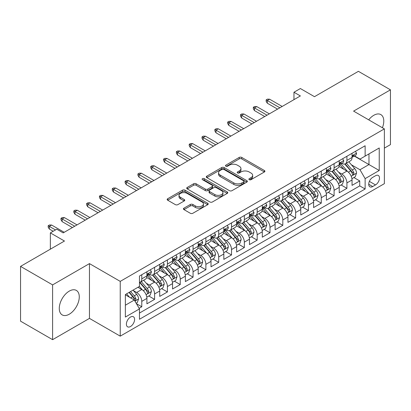 <?xml version="1.0" encoding="UTF-8"?>
<svg xmlns="http://www.w3.org/2000/svg" width="411" height="411" viewBox="0 0 411 411"><rect width="100%" height="100%" fill="white"/><g stroke="black" fill="none" stroke-linecap="round" stroke-linejoin="round"><path stroke-width="0.62" d="M249.256 179.689A1.248 0.719 0 0 0 251.018 179.689L264.391 171.968A1.778 1.028 0 0 0 264.91 171.238A1.778 1.028 0 0 0 264.391 170.514L241.74 157.434A1.778 1.028 0 0 0 239.223 157.434L225.85 165.155A1.248 0.719 0 0 0 225.485 165.664A1.248 0.719 0 0 0 225.85 166.172A1.248 0.719 0 0 0 227.612 166.172L229.343 165.171A5.697 3.288 0 0 1 237.394 165.171L239.284 166.265A5.697 3.288 0 0 1 240.954 168.587A5.697 3.288 0 0 1 239.284 170.914L237.553 171.911A1.248 0.719 0 0 0 237.188 172.42A1.248 0.719 0 0 0 237.553 172.928A1.248 0.719 0 0 0 239.315 172.928L241.046 171.932A5.697 3.288 0 0 1 249.102 171.932L250.987 173.021A5.697 3.288 0 0 1 252.657 175.343A5.697 3.288 0 0 1 250.987 177.67L249.256 178.672A1.248 0.719 0 0 0 248.891 179.181A1.248 0.719 0 0 0 249.256 179.689L249.256 178.672M69.274 314.204A14.144 8.163 120 0 0 78.511 301.741A14.144 8.163 120 0 0 76.343 290.407A14.144 8.163 120 0 0 69.274 291.111A14.144 8.163 120 0 0 60.032 303.57A14.144 8.163 120 0 0 62.2 314.903A14.144 8.163 120 0 0 69.274 314.204M382.394 127.749A14.144 8.163 120 0 0 380.853 114.602A14.144 8.163 120 0 0 373.784 115.301A14.144 8.163 120 0 0 368.698 119.842M130.493 326.529A5.8 3.35 120 0 0 134.284 321.417A5.8 3.35 120 0 0 133.395 316.768A5.8 3.35 120 0 0 130.493 317.056A5.8 3.35 120 0 0 126.706 322.167A5.8 3.35 120 0 0 127.595 326.817A5.8 3.35 120 0 0 130.493 326.529M183.974 208.151A1.778 1.028 0 0 0 183.45 208.875A1.778 1.028 0 0 0 183.974 209.605L190.329 213.273A1.778 1.028 0 0 0 192.846 213.273L207.694 204.699A1.778 1.028 0 0 0 208.218 203.974A1.778 1.028 0 0 0 207.694 203.245L185.042 190.17A1.778 1.028 0 0 0 182.525 190.17L167.673 198.744A1.778 1.028 0 0 0 167.154 199.469A1.778 1.028 0 0 0 167.673 200.193L175.353 204.627A1.778 1.028 0 0 0 177.871 204.627L184.226 200.958A1.778 1.028 0 0 0 184.745 200.229A1.778 1.028 0 0 0 184.226 199.505L180.419 197.306A4.762 2.749 0 0 1 179.021 195.364A4.762 2.749 0 0 1 181.96 192.826A4.762 2.749 0 0 1 187.149 193.422L202.063 202.027A4.762 2.749 0 0 1 203.455 203.974A4.762 2.749 0 0 1 200.517 206.512A4.762 2.749 0 0 1 195.328 205.916L192.846 204.483A1.778 1.028 0 0 0 190.329 204.483L183.974 208.151L183.974 209.605M384.362 148.13L390.45 144.615L390.45 89.834L358.397 71.329L314.482 96.683L300.379 88.54L293.968 92.244L300.379 95.943L63.181 232.888L56.769 229.189L50.358 232.888L50.358 249.174M52.603 284.89L52.603 339.671L89.464 318.386L89.464 263.61L52.603 284.89L20.55 266.385L64.465 241.031L50.358 232.888M89.464 263.61L120.238 281.376L384.362 128.884L384.362 183.666L120.238 336.152L120.238 281.376M390.45 89.834L353.588 111.119L384.362 128.884M229.466 190.678A1.778 1.028 0 0 0 231.984 190.678L246.836 182.104A1.778 1.028 0 0 0 247.355 181.374A1.778 1.028 0 0 0 246.836 180.65L224.18 167.57A1.778 1.028 0 0 0 221.663 167.57L206.815 176.144A1.778 1.028 0 0 0 206.291 176.869A1.778 1.028 0 0 0 206.815 177.598L229.466 190.678M202.972 179.956A1.248 0.719 0 0 1 204.236 180.131L204.236 178.651L227.262 191.947A1.778 1.028 0 0 1 227.786 192.677A1.778 1.028 0 0 1 227.262 193.401L212.415 201.976A1.778 1.028 0 0 1 209.898 201.976L187.246 188.896L187.246 187.442A1.778 1.028 0 0 0 186.722 188.171A1.778 1.028 0 0 0 187.246 188.896M187.246 187.442L193.602 183.774A1.778 1.028 0 0 1 196.119 183.774L205.305 189.075A1.778 1.028 0 0 0 207.822 189.075L212.035 186.645A1.778 1.028 0 0 0 212.559 185.916A1.778 1.028 0 0 0 212.035 185.191L202.474 179.669A1.248 0.719 0 0 1 202.109 179.16A1.248 0.719 0 0 1 202.875 178.497A1.248 0.719 0 0 1 204.236 178.651M52.603 339.671L20.55 321.166L20.55 266.385M139.118 308.301L141.78 306.765L136.457 303.693M133.431 290.618L136.647 292.478A7.254 4.187 60 0 1 141.78 301.361L146.907 298.401L146.907 303.806L154.598 299.362L148.767 295.997M146.249 283.215L149.47 285.075A7.254 4.187 60 0 1 154.598 293.957L159.725 290.998L159.725 296.403L167.421 291.959L161.585 288.594M159.072 275.817L162.294 277.672A7.254 4.187 60 0 1 167.421 286.554L172.548 283.595L172.548 289L180.244 284.556L174.408 281.191M171.896 268.414L175.112 270.274A7.254 4.187 60 0 1 180.244 279.156L185.371 276.192L185.371 281.597L193.062 277.158L187.231 273.788M184.714 261.011L187.935 262.87A7.254 4.187 60 0 1 193.062 271.753L198.189 268.789L198.189 274.194L205.885 269.755L200.049 266.385M197.537 253.608L200.758 255.467A7.254 4.187 60 0 1 205.885 264.35L211.013 261.391L211.013 266.79L218.709 262.352L212.872 258.981M210.36 246.204L213.576 248.064A7.254 4.187 60 0 1 218.709 256.947L223.836 253.988L223.836 259.392L231.527 254.948L225.696 251.578M223.178 238.801L226.399 240.661A7.254 4.187 60 0 1 231.527 249.544L236.654 246.585L236.654 251.989L244.35 247.545L238.514 244.18M236.001 231.398L239.223 233.258A7.254 4.187 60 0 1 244.35 242.141L249.477 239.181L249.477 244.586L257.173 240.142L251.337 236.777M248.825 224L252.041 225.855A7.254 4.187 60 0 1 257.173 234.738L262.3 231.778L262.3 237.183L269.991 232.739L264.16 229.374M261.643 216.597L264.864 218.457A7.254 4.187 60 0 1 269.991 227.34L275.118 224.375L275.118 229.78L282.814 225.341L276.978 221.971M274.466 209.194L277.687 211.054A7.254 4.187 60 0 1 282.814 219.936L287.941 216.972L287.941 222.377L295.637 217.938L289.801 214.568M287.289 201.791L290.505 203.65A7.254 4.187 60 0 1 295.637 212.533L300.765 209.574L300.765 214.974L308.456 210.535L302.624 207.165M300.107 194.388L303.328 196.247A7.254 4.187 60 0 1 308.456 205.13L313.583 202.171L313.583 207.57L321.279 203.132L315.443 199.761M312.93 186.984L316.151 188.844A7.254 4.187 60 0 1 321.279 197.727L326.406 194.768L326.406 200.172L334.102 195.728L328.266 192.363M325.753 179.581L328.97 181.441A7.254 4.187 60 0 1 334.102 190.324L339.229 187.365L339.229 192.769L346.92 188.325L346.92 182.921A7.254 4.187 -120 0 0 341.793 174.038L338.572 172.183M341.089 184.96L346.92 188.325M146.907 298.401A7.254 4.187 -120 0 0 141.78 289.519L137.932 287.294M159.725 290.998A7.254 4.187 -120 0 0 154.598 282.116L146.67 277.538M172.548 283.595A7.254 4.187 -120 0 0 167.421 274.712L159.489 270.135M185.371 276.192A7.254 4.187 -120 0 0 180.244 267.309L172.312 262.732M198.189 268.789A7.254 4.187 -120 0 0 193.062 259.906L185.135 255.329M211.013 261.391A7.254 4.187 -120 0 0 205.885 252.503L197.953 247.925M223.836 253.988A7.254 4.187 -120 0 0 218.709 245.105L210.776 240.527M236.654 246.585A7.254 4.187 -120 0 0 231.527 237.702L223.599 233.124M249.477 239.181A7.254 4.187 -120 0 0 244.35 230.299L236.417 225.721M262.3 231.778A7.254 4.187 -120 0 0 257.173 222.896L249.241 218.318M275.118 224.375A7.254 4.187 -120 0 0 269.991 215.492L262.064 210.915M287.941 216.972A7.254 4.187 -120 0 0 282.814 208.089L274.882 203.512M300.765 209.574A7.254 4.187 -120 0 0 295.637 200.686L287.705 196.109M313.583 202.171A7.254 4.187 -120 0 0 308.456 193.288L300.528 188.711M326.406 194.768A7.254 4.187 -120 0 0 321.279 185.885L313.346 181.308M339.229 187.365A7.254 4.187 -120 0 0 334.102 178.482L326.17 173.904M375.515 175.744L372.695 177.372A5.62 3.247 120 0 0 369.021 182.325A5.62 3.247 120 0 0 369.879 186.83A5.62 3.247 120 0 0 372.695 186.548L375.515 184.919A5.62 3.247 120 0 0 379.183 179.967A5.62 3.247 120 0 0 378.326 175.466A5.62 3.247 120 0 0 375.515 175.744M125.365 305.209L134.34 300.03L139.468 308.913L139.468 319.275L365.127 188.993L365.127 178.631L360 169.748L351.395 164.78M139.468 308.913L125.365 317.056L125.365 294.553L139.468 286.41L139.468 276.043L365.127 145.761L365.127 156.123L379.23 147.981L379.23 170.488L365.127 178.631M149.404 274.378L149.47 274.414A7.254 4.187 60 0 0 153.098 274.774L158.225 271.815A7.254 4.187 -120 0 0 159.725 268.496L159.725 264.35M162.227 266.975L162.294 267.016A7.254 4.187 60 0 0 165.916 267.371L171.048 264.412A7.254 4.187 -120 0 0 172.548 261.093L172.548 256.947M175.045 259.572L175.112 259.613A7.254 4.187 60 0 0 178.739 259.973L183.866 257.009A7.254 4.187 -120 0 0 185.371 253.69L185.371 249.544M187.868 252.169L187.935 252.21A7.254 4.187 60 0 0 191.562 252.57L196.689 249.605A7.254 4.187 -120 0 0 198.189 246.287L198.189 242.141M200.691 244.766L200.758 244.807A7.254 4.187 60 0 0 204.38 245.167L209.512 242.207A7.254 4.187 -120 0 0 211.013 238.883L211.013 234.738M213.509 237.368L213.576 237.404A7.254 4.187 60 0 0 217.203 237.764L222.33 234.804A7.254 4.187 -120 0 0 223.836 231.48L223.836 227.334M226.333 229.965L226.399 230.001A7.254 4.187 60 0 0 230.026 230.36L235.154 227.401A7.254 4.187 -120 0 0 236.654 224.082L236.654 219.936M239.156 222.562L239.223 222.598A7.254 4.187 60 0 0 242.844 222.957L247.977 219.998A7.254 4.187 -120 0 0 249.477 216.679L249.477 212.533M251.974 215.159L252.041 215.2A7.254 4.187 60 0 0 255.668 215.554L260.795 212.595A7.254 4.187 -120 0 0 262.3 209.276L262.3 205.13M264.797 207.755L264.864 207.796A7.254 4.187 60 0 0 268.491 208.156L273.618 205.192A7.254 4.187 -120 0 0 275.118 201.873L275.118 197.727M277.62 200.352L277.687 200.393A7.254 4.187 60 0 0 281.309 200.753L286.441 197.789A7.254 4.187 -120 0 0 287.941 194.47L287.941 190.324M290.438 192.949L290.505 192.99A7.254 4.187 60 0 0 294.132 193.35L299.259 190.391A7.254 4.187 -120 0 0 300.765 187.067L300.765 182.921M303.261 185.551L303.328 185.587A7.254 4.187 60 0 0 306.955 185.947L312.083 182.987A7.254 4.187 -120 0 0 313.583 179.664L313.583 175.518M316.085 178.148L316.151 178.184A7.254 4.187 60 0 0 319.773 178.544L324.906 175.584A7.254 4.187 -120 0 0 326.406 172.266L326.406 168.12M328.903 170.745L328.97 170.781A7.254 4.187 60 0 0 332.597 171.14L337.724 168.181A7.254 4.187 -120 0 0 339.229 164.862L339.229 160.716M139.468 313.059L359.743 185.885L359.743 180.922L352.047 185.366L352.047 179.961A7.254 4.187 -120 0 0 346.92 171.079L338.993 166.501M341.726 163.342L341.793 163.378A7.254 4.187 -120 0 0 345.42 163.737A7.254 4.187 -120 0 0 346.92 160.418L346.92 156.272M345.42 163.737L350.547 160.778A7.254 4.187 -120 0 0 352.047 157.459L352.047 153.313M141.78 274.712L141.78 278.858A7.254 4.187 60 0 1 140.274 282.177A7.254 4.187 60 0 1 139.468 282.47M140.274 282.177L145.402 279.218A7.254 4.187 -120 0 0 146.907 275.899L146.907 271.753M154.598 267.309L154.598 271.455A7.254 4.187 60 0 1 153.098 274.774M167.421 259.906L167.421 264.052A7.254 4.187 60 0 1 165.916 267.371M180.244 252.503L180.244 256.649A7.254 4.187 60 0 1 178.739 259.973M193.062 245.105L193.062 249.246A7.254 4.187 60 0 1 191.562 252.57M205.885 237.702L205.885 241.848A7.254 4.187 60 0 1 204.38 245.167M218.709 230.299L218.709 234.445A7.254 4.187 60 0 1 217.203 237.764M231.527 222.896L231.527 227.042A7.254 4.187 60 0 1 230.026 230.36M244.35 215.492L244.35 219.638A7.254 4.187 60 0 1 242.844 222.957M257.173 208.089L257.173 212.235A7.254 4.187 60 0 1 255.668 215.554M269.991 200.686L269.991 204.832A7.254 4.187 60 0 1 268.491 208.156M282.814 193.288L282.814 197.429A7.254 4.187 60 0 1 281.309 200.753M295.637 185.885L295.637 190.031A7.254 4.187 60 0 1 294.132 193.35M308.456 178.482L308.456 182.628A7.254 4.187 60 0 1 306.955 185.947M321.279 171.079L321.279 175.225A7.254 4.187 60 0 1 319.773 178.544M334.102 163.676L334.102 167.822A7.254 4.187 60 0 1 332.597 171.14M334.102 190.324L334.102 195.728M321.279 197.727L321.279 203.132M308.456 205.13L308.456 210.535M295.637 212.533L295.637 217.938M282.814 219.936L282.814 225.341M269.991 227.34L269.991 232.739M257.173 234.738L257.173 240.142M244.35 242.141L244.35 247.545M231.527 249.544L231.527 254.948M218.709 256.947L218.709 262.352M205.885 264.35L205.885 269.755M193.062 271.753L193.062 277.158M180.244 279.156L180.244 284.556M167.421 286.554L167.421 291.959M154.598 293.957L154.598 299.362M141.78 301.361L141.78 306.765M134.34 300.03L125.365 294.846M360 169.748L368.975 164.564L368.975 153.904L379.23 147.981M354.292 156.088L379.23 170.488M354.549 155.939L360 159.088L365.127 156.123M89.464 318.386L120.238 336.152M293.968 92.244L293.968 99.647M353.907 177.557L359.743 180.922M359.743 185.885L365.127 188.993M249.754 179.864L250.987 179.15A5.697 3.288 0 0 0 252.657 176.828L252.657 175.343M240.954 168.587L240.954 170.067A5.697 3.288 0 0 1 239.284 172.394L238.051 173.103M264.365 171.978L241.74 158.913A1.778 1.028 0 0 0 239.223 158.913L226.348 166.347M246.811 182.114L224.18 169.049A1.778 1.028 0 0 0 221.663 169.049L206.836 177.614M243.687 181.883A1.248 0.719 0 0 0 244.052 181.374A1.248 0.719 0 0 0 243.687 180.866L223.805 169.389A1.248 0.719 0 0 0 222.043 169.389L220.219 170.442A5.697 3.288 0 0 0 218.549 172.764A5.697 3.288 0 0 0 220.219 175.091L233.808 182.936A5.697 3.288 0 0 0 241.863 182.936L243.687 181.883L243.687 183.368A1.248 0.719 0 0 0 244.052 182.859L244.052 181.374M218.549 172.764L218.549 174.249A5.697 3.288 0 0 0 220.219 176.571L220.219 175.091M243.687 183.368L241.863 184.421A5.697 3.288 0 0 1 233.808 184.421L220.219 176.571M187.267 188.911L193.602 185.253L193.602 183.774M212.559 185.916L212.559 187.395A1.778 1.028 0 0 1 212.035 188.125L207.822 190.56A1.778 1.028 0 0 1 205.305 190.56L196.119 185.253A1.778 1.028 0 0 0 193.602 185.253M204.236 180.131L227.242 193.417M214.835 194.583A4.762 2.749 0 0 0 220.024 195.179A4.762 2.749 0 0 0 222.962 192.636A4.762 2.749 0 0 0 221.57 190.694L216.314 187.663A1.778 1.028 0 0 0 213.797 187.663L209.584 190.093A1.778 1.028 0 0 0 209.06 190.822A1.778 1.028 0 0 0 209.584 191.547L214.835 194.583L214.835 196.062A4.762 2.749 0 0 0 220.024 196.658A4.762 2.749 0 0 0 222.962 194.12L222.962 192.636M209.06 190.822L209.06 192.302A1.778 1.028 0 0 0 209.584 193.031L209.584 191.547M214.835 196.062L209.584 193.031M203.455 203.974L203.455 205.454A4.762 2.749 0 0 1 200.517 207.992A4.762 2.749 0 0 1 195.328 207.396L192.846 205.962A1.778 1.028 0 0 0 190.329 205.962L183.994 209.62M179.021 195.364L179.021 196.843A4.762 2.749 0 0 0 180.419 198.785L180.419 197.306M184.2 200.974L180.419 198.785M207.694 203.245L207.694 204.699L185.042 191.649A1.778 1.028 0 0 0 182.525 191.649L167.698 200.208M351.939 178.693L355.253 176.776L356.537 173.077A4.804 2.774 -120 0 0 354.667 168.567L348.805 161.785M347.634 171.546L340.94 163.794M343.822 169.291L339.938 164.79A11.513 6.648 -120 0 0 339.578 164.39M344.767 163.999L350.691 170.858A4.804 2.774 60 0 1 352.402 174.172L352.751 174.742L353.403 174.649L353.943 173.283A4.804 2.774 -120 0 0 352.227 169.974L346.37 163.188M345.112 163.886L351.482 171.259A2.445 1.413 60 0 1 352.099 172.219L353.943 173.283M355.448 151.351L356.537 153.236A4.804 2.774 60 0 1 355.541 155.363L353.106 156.771A4.804 2.774 -120 0 0 353.943 155.666L353.84 155.24M352.212 156.997L352.227 156.997A4.804 2.774 -120 0 0 353.106 156.771M353.321 155.307L353.943 155.666C353.64 154.942 353.126 155.235 352.402 156.55A4.804 2.774 60 0 1 352.047 157.238M279.865 107.79L267.299 100.536L267.299 103.197L266.148 101.347L266.148 99.868L267.299 100.536L269.606 99.2L282.172 106.454M267.299 103.197L277.559 109.121M266.148 99.868L267.427 99.128L269.606 99.2M339.121 186.096L342.435 184.179L343.714 180.48A4.804 2.774 -120 0 0 341.844 175.97L335.987 169.183M334.811 178.949L328.117 171.197M331.004 176.694L327.115 172.194A11.513 6.648 -120 0 0 326.76 171.793M331.944 171.402L337.868 178.261A4.804 2.774 60 0 1 339.584 181.575L339.933 182.145L340.58 182.052L341.12 180.686A4.804 2.774 -120 0 0 339.409 177.372L333.552 170.591M332.293 171.289L338.659 178.662A2.445 1.413 60 0 1 339.275 179.617L341.12 180.686M326.298 193.499L329.612 191.583L330.896 187.884A4.804 2.774 -120 0 0 329.021 183.373L323.164 176.586M321.993 186.353L315.294 178.6M318.181 184.097L314.297 179.597A11.513 6.648 -120 0 0 313.937 179.196M319.121 178.806L325.05 185.664A4.804 2.774 60 0 1 326.76 188.978L327.11 189.543L327.762 189.456L328.302 188.089A4.804 2.774 -120 0 0 326.586 184.775L320.729 177.994M319.47 178.693L325.836 186.065A2.445 1.413 60 0 1 326.452 187.02L328.302 188.089M313.475 200.897L316.789 198.986L318.073 195.287A4.804 2.774 -120 0 0 316.203 190.771L310.341 183.989M309.17 193.756L302.475 186.003M305.358 191.495L301.474 187A11.513 6.648 -120 0 0 301.114 186.599M306.303 186.209L312.226 193.067A4.804 2.774 60 0 1 313.937 196.376L314.287 196.946L314.939 196.854L315.478 195.487A4.804 2.774 -120 0 0 313.763 192.178L307.906 185.397M306.647 186.096L313.018 193.468A2.445 1.413 60 0 1 313.634 194.424L315.478 195.487M300.657 208.3L303.97 206.389L305.25 202.685A4.804 2.774 -120 0 0 303.38 198.174L297.523 191.392M296.346 201.159L289.652 193.406M292.54 198.898L288.65 194.403A11.513 6.648 -120 0 0 288.296 194.002M293.48 193.612L299.403 200.47A4.804 2.774 60 0 1 301.119 203.779L301.469 204.349L302.116 204.257L302.655 202.89A4.804 2.774 -120 0 0 300.944 199.582L295.088 192.8M293.829 193.499L300.194 200.871A2.445 1.413 60 0 1 300.811 201.827L302.655 202.89M342.625 158.754L343.714 160.639A4.804 2.774 60 0 1 342.723 162.766L340.282 164.174A4.804 2.774 -120 0 0 341.12 163.064L341.022 162.638M339.388 164.4L339.409 164.4A4.804 2.774 -120 0 0 340.282 164.174M340.503 162.71L341.12 163.064C340.817 162.345 340.308 162.638 339.584 163.953A4.804 2.774 60 0 1 339.229 164.636M267.042 115.188L254.476 107.934L254.476 110.6L253.325 108.751L253.325 107.271L254.476 107.934L256.788 106.603L269.349 113.857M254.476 110.6L264.735 116.524M253.325 107.271L254.604 106.531L256.788 106.603M329.802 166.157L330.896 168.042A4.804 2.774 60 0 1 329.899 170.169L327.464 171.577A4.804 2.774 -120 0 0 328.302 170.467L328.199 170.041M326.565 171.803L326.586 171.803A4.804 2.774 -120 0 0 327.464 171.577M327.68 170.113L328.302 170.467C327.999 169.743 327.485 170.041 326.76 171.356A4.804 2.774 60 0 1 326.406 172.039M254.224 122.591L241.658 115.337L241.658 118.003L240.502 116.154L240.502 114.674L241.658 115.337L243.964 114.006L256.531 121.26M241.658 118.003L251.912 123.927M240.502 114.674L241.786 113.934L243.964 114.006M316.984 173.56L318.073 175.446A4.804 2.774 60 0 1 317.076 177.573L314.641 178.98A4.804 2.774 -120 0 0 315.478 177.871L315.376 177.444M313.747 179.201L313.763 179.201A4.804 2.774 -120 0 0 314.641 178.98M314.857 177.511L315.478 177.871C315.175 177.146 314.662 177.444 313.937 178.759A4.804 2.774 60 0 1 313.583 179.443M241.401 129.994L228.835 122.74L228.835 125.406L227.684 123.557L227.684 122.072L228.835 122.74L231.141 121.409L243.708 128.664M228.835 125.406L239.094 131.33M227.684 122.072L228.963 121.332L231.141 121.409M304.161 180.958L305.25 182.849A4.804 2.774 60 0 1 304.258 184.976L301.818 186.378A4.804 2.774 -120 0 0 302.655 185.274L302.558 184.847M300.924 186.604L300.944 186.604A4.804 2.774 -120 0 0 301.818 186.378M302.034 184.914L302.655 185.274C302.352 184.549 301.844 184.847 301.119 186.162A4.804 2.774 60 0 1 300.765 186.846M228.578 137.397L216.011 130.143L216.011 132.81L214.861 130.955L214.861 129.475L216.011 130.143L218.323 128.813L230.884 136.067M216.011 132.81L226.271 138.728M214.861 129.475L216.14 128.735L218.323 128.813M287.834 215.703L291.147 213.792L292.432 210.088A4.804 2.774 -120 0 0 290.556 205.577L284.7 198.796M283.528 208.562L276.829 200.809M279.716 206.301L275.832 201.801A11.513 6.648 -120 0 0 275.473 201.4M280.656 201.01L286.585 207.874A4.804 2.774 60 0 1 288.296 211.182L288.645 211.752L289.298 211.66L289.837 210.293A4.804 2.774 -120 0 0 288.121 206.985L282.265 200.203M281.006 200.902L287.371 208.269A2.445 1.413 60 0 1 287.988 209.23L289.837 210.293M291.337 188.361L292.432 190.252A4.804 2.774 60 0 1 291.435 192.379L289 193.781A4.804 2.774 -120 0 0 289.837 192.677L289.734 192.25M288.101 194.007L288.121 194.007A4.804 2.774 -120 0 0 289 193.781M289.216 192.317L289.837 192.677C289.534 191.952 289.02 192.25 288.296 193.566A4.804 2.774 60 0 1 287.941 194.249M215.76 144.8L203.193 137.546L203.193 140.213L202.037 138.358L202.037 136.878L203.193 137.546L205.5 136.216L218.066 143.47M203.193 140.213L213.448 146.131M202.037 136.878L203.322 136.139L205.5 136.216M275.01 223.106L278.324 221.195L279.608 217.491A4.804 2.774 -120 0 0 277.738 212.98L271.877 206.199M270.705 215.96L264.011 208.213M266.893 213.705L263.009 209.204A11.513 6.648 -120 0 0 262.65 208.803M267.838 208.413L273.762 215.277A4.804 2.774 60 0 1 275.473 218.585L275.822 219.155L276.475 219.063L277.014 217.696A4.804 2.774 -120 0 0 275.298 214.388L269.441 207.606M268.183 208.305L274.553 215.672A2.445 1.413 60 0 1 275.17 216.633L277.014 217.696M262.192 230.509L265.506 228.598L266.785 224.894A4.804 2.774 -120 0 0 264.915 220.383L259.058 213.602M257.882 223.363L251.188 215.611M254.075 221.108L250.186 216.607A11.513 6.648 -120 0 0 249.831 216.207M255.015 215.816L260.939 222.68A4.804 2.774 60 0 1 262.655 225.988L263.004 226.559L263.651 226.466L264.191 225.1A4.804 2.774 -120 0 0 262.48 221.791L256.623 215.004M255.365 215.703L261.73 223.075A2.445 1.413 60 0 1 262.346 224.036L264.191 225.1M249.369 237.912L252.683 235.996L253.967 232.297A4.804 2.774 -120 0 0 252.092 227.786L246.235 221.005M245.064 230.766L238.365 223.014M241.252 228.511L237.368 224.01A11.513 6.648 -120 0 0 237.008 223.61M242.192 223.219L248.121 230.078A4.804 2.774 60 0 1 249.831 233.391L250.181 233.962L250.833 233.869L251.373 232.503A4.804 2.774 -120 0 0 249.657 229.189L243.8 222.408M242.541 223.106L248.907 230.479A2.445 1.413 60 0 1 249.523 231.434L251.373 232.503M236.546 245.316L239.86 243.399L241.144 239.7A4.804 2.774 -120 0 0 239.274 235.19L233.412 228.403M232.241 238.169L225.547 230.417M228.429 235.914L224.545 231.414A11.513 6.648 -120 0 0 224.185 231.013M229.374 230.622L235.298 237.481A4.804 2.774 60 0 1 237.008 240.795L237.358 241.36L238.01 241.272L238.55 239.906A4.804 2.774 -120 0 0 236.834 236.592L230.977 229.811M229.718 230.509L236.089 237.882A2.445 1.413 60 0 1 236.705 238.837L238.55 239.906M223.728 252.714L227.042 250.802L228.321 247.103A4.804 2.774 -120 0 0 226.451 242.588L220.594 235.806M219.417 245.573L212.723 237.82M215.611 243.317L211.722 238.817A11.513 6.648 -120 0 0 211.367 238.416M216.551 238.026L222.474 244.884A4.804 2.774 60 0 1 224.19 248.193L224.54 248.763L225.187 248.67L225.726 247.304A4.804 2.774 -120 0 0 224.016 243.995L218.159 237.214M216.9 237.912L223.265 245.285A2.445 1.413 60 0 1 223.882 246.24L225.726 247.304M278.519 195.764L279.608 197.655A4.804 2.774 60 0 1 278.612 199.777L276.177 201.185A4.804 2.774 -120 0 0 277.014 200.08L276.911 199.654M275.283 201.411L275.298 201.411A4.804 2.774 -120 0 0 276.177 201.185M276.392 199.72L277.014 200.08C276.711 199.356 276.197 199.648 275.473 200.969A4.804 2.774 60 0 1 275.118 201.652M202.936 152.204L190.37 144.949L190.37 147.611L189.219 145.761L189.219 144.282L190.37 144.949L192.677 143.614L205.243 150.868M190.37 147.611L200.63 153.534M189.219 144.282L190.499 143.542L192.677 143.614M265.696 203.168L266.785 205.053A4.804 2.774 60 0 1 265.794 207.18L263.353 208.588A4.804 2.774 -120 0 0 264.191 207.483L264.093 207.057M262.459 208.814L262.48 208.814A4.804 2.774 -120 0 0 263.353 208.588M263.569 207.123L264.191 207.483C263.888 206.759 263.379 207.052 262.655 208.372A4.804 2.774 60 0 1 262.3 209.055M190.113 159.607L177.547 152.353L177.547 155.014L176.396 153.164L176.396 151.685L177.547 152.353L179.859 151.017L192.42 158.271M177.547 155.014L187.806 160.937M176.396 151.685L177.675 150.945L179.859 151.017M252.873 210.571L253.967 212.456A4.804 2.774 60 0 1 252.971 214.583L250.535 215.991A4.804 2.774 -120 0 0 251.373 214.881L251.27 214.455M249.636 216.217L249.657 216.217A4.804 2.774 -120 0 0 250.535 215.991M250.751 214.527L251.373 214.881C251.07 214.162 250.556 214.455 249.831 215.77A4.804 2.774 60 0 1 249.477 216.453M177.295 167.005L164.729 159.751L164.729 162.417L163.573 160.567L163.573 159.088L164.729 159.751L167.036 158.42L179.602 165.674M164.729 162.417L174.983 168.34M163.573 159.088L164.857 158.348L167.036 158.42M240.055 217.974L241.144 219.859A4.804 2.774 60 0 1 240.147 221.986L237.712 223.394A4.804 2.774 -120 0 0 238.55 222.284L238.447 221.858M236.818 223.62L236.834 223.62A4.804 2.774 -120 0 0 237.712 223.394M237.928 221.93L238.55 222.284C238.246 221.56 237.733 221.858 237.008 223.173A4.804 2.774 60 0 1 236.654 223.856M164.472 174.408L151.906 167.154L151.906 169.82L150.755 167.971L150.755 166.491L151.906 167.154L154.212 165.823L166.779 173.077M151.906 169.82L162.165 175.744M150.755 166.491L152.034 165.751L154.212 165.823M227.232 225.377L228.321 227.262A4.804 2.774 60 0 1 227.329 229.389L224.889 230.797A4.804 2.774 -120 0 0 225.726 229.687L225.629 229.261M223.995 231.018L224.016 231.018A4.804 2.774 -120 0 0 224.889 230.797M225.105 229.328L225.726 229.687C225.423 228.963 224.915 229.261 224.19 230.576A4.804 2.774 60 0 1 223.836 231.259M151.649 181.811L139.082 174.557L139.082 177.223L137.932 175.374L137.932 173.889L139.082 174.557L141.394 173.226L153.955 180.48M139.082 177.223L149.342 183.147M137.932 173.889L139.211 173.149L141.394 173.226M210.905 260.117L214.218 258.206L215.503 254.501A4.804 2.774 -120 0 0 213.628 249.991L207.771 243.209M206.599 252.976L199.9 245.223M202.787 250.715L198.903 246.22A11.513 6.648 -120 0 0 198.544 245.819M203.728 245.429L209.656 252.287A4.804 2.774 60 0 1 211.367 255.596L211.716 256.166L212.369 256.074L212.908 254.707A4.804 2.774 -120 0 0 211.192 251.398L205.336 244.617M204.077 245.316L210.442 252.688A2.445 1.413 60 0 1 211.059 253.644L212.908 254.707M214.408 232.78L215.503 234.666A4.804 2.774 60 0 1 214.506 236.793L212.071 238.195A4.804 2.774 -120 0 0 212.908 237.09L212.806 236.664M211.172 238.421L211.192 238.421A4.804 2.774 -120 0 0 212.071 238.195M212.287 236.731L212.908 237.09C212.605 236.366 212.091 236.664 211.367 237.979A4.804 2.774 60 0 1 211.013 238.663M138.831 189.214L126.264 181.96L126.264 184.626L125.108 182.777L125.108 181.292L126.264 181.96L128.571 180.629L141.137 187.884M126.264 184.626L136.519 190.545M125.108 181.292L126.393 180.552L128.571 180.629M198.081 267.52L201.395 265.609L202.68 261.905A4.804 2.774 -120 0 0 200.809 257.394L194.948 250.612M193.776 260.379L187.082 252.626M189.964 258.118L186.08 253.623A11.513 6.648 -120 0 0 185.721 253.217M190.91 252.827L196.833 259.69A4.804 2.774 60 0 1 198.544 262.999L198.893 263.569L199.546 263.477L200.085 262.11A4.804 2.774 -120 0 0 198.369 258.802L192.512 252.02M191.254 252.719L197.624 260.086A2.445 1.413 60 0 1 198.241 261.047L200.085 262.11M201.59 240.178L202.68 242.069A4.804 2.774 60 0 1 201.683 244.196L199.248 245.598A4.804 2.774 -120 0 0 200.085 244.494L199.982 244.067M198.354 245.824L198.369 245.824A4.804 2.774 -120 0 0 199.248 245.598M199.463 244.134L200.085 244.494C199.782 243.769 199.268 244.067 198.544 245.382A4.804 2.774 60 0 1 198.189 246.066M126.007 196.617L113.441 189.363L113.441 192.029L112.285 190.175L112.285 188.695L113.441 189.363L115.748 188.033L128.314 195.287M113.441 192.029L123.701 197.948M112.285 188.695L113.57 187.955L115.748 188.033M185.263 274.923L188.577 273.012L189.856 269.308A4.804 2.774 -120 0 0 187.986 264.797L182.13 258.016M180.953 267.777L174.259 260.029M177.146 265.521L173.257 261.021A11.513 6.648 -120 0 0 172.903 260.62M178.086 260.23L184.01 267.093A4.804 2.774 60 0 1 185.726 270.402L186.075 270.972L186.722 270.88L187.262 269.513A4.804 2.774 -120 0 0 185.551 266.205L179.694 259.423M178.436 260.122L184.801 267.489A2.445 1.413 60 0 1 185.418 268.45L187.262 269.513M188.767 247.581L189.856 249.472A4.804 2.774 60 0 1 188.865 251.594L186.424 253.001A4.804 2.774 -120 0 0 187.262 251.897L187.164 251.47M185.531 253.227L185.551 253.227A4.804 2.774 -120 0 0 186.424 253.001M186.64 251.537L187.262 251.897C186.959 251.172 186.45 251.47 185.726 252.786A4.804 2.774 60 0 1 185.371 253.469M113.184 204.02L100.618 196.766L100.618 199.427L99.467 197.578L99.467 196.098L100.618 196.766L102.93 195.43L115.491 202.685M100.618 199.427L110.878 205.351M99.467 196.098L100.746 195.359L102.93 195.43M172.44 282.326L175.754 280.415L177.038 276.711A4.804 2.774 -120 0 0 175.163 272.2L169.306 265.419M168.135 275.18L161.436 267.427M164.323 272.925L160.439 268.424A11.513 6.648 -120 0 0 160.079 268.023M165.263 267.633L171.192 274.497A4.804 2.774 60 0 1 172.903 277.805L173.252 278.375L173.904 278.283L174.444 276.916A4.804 2.774 -120 0 0 172.728 273.608L166.871 266.821M165.612 267.52L171.978 274.892A2.445 1.413 60 0 1 172.594 275.853L174.444 276.916M175.944 254.984L177.038 256.87A4.804 2.774 60 0 1 176.042 258.997L173.606 260.404A4.804 2.774 -120 0 0 174.444 259.3L174.341 258.873M172.707 260.631L172.728 260.631A4.804 2.774 -120 0 0 173.606 260.404M173.822 258.94L174.444 259.3C174.141 258.576 173.627 258.868 172.903 260.189A4.804 2.774 60 0 1 172.548 260.872M100.366 211.424L87.8 204.169L87.8 206.831L86.644 204.981L86.644 203.502L87.8 204.169L90.107 202.834L102.673 210.088M87.8 206.831L98.054 212.754M86.644 203.502L87.928 202.762L90.107 202.834M159.617 289.729L162.931 287.813L164.215 284.114A4.804 2.774 -120 0 0 162.345 279.603L156.483 272.822M155.312 282.583L148.618 274.831M151.5 280.328L147.616 275.827A11.513 6.648 -120 0 0 147.256 275.427M152.445 275.036L158.369 281.895A4.804 2.774 60 0 1 160.079 285.208L160.429 285.779L161.081 285.686L161.621 284.32A4.804 2.774 -120 0 0 159.905 281.006L154.048 274.224M152.789 274.923L159.16 282.295A2.445 1.413 60 0 1 159.776 283.251L161.621 284.32M163.126 262.388L164.215 264.273A4.804 2.774 60 0 1 163.218 266.4L160.783 267.808A4.804 2.774 -120 0 0 161.621 266.698L161.518 266.277M159.889 268.034L159.905 268.034A4.804 2.774 -120 0 0 160.783 267.808M160.999 266.343L161.621 266.698C161.318 265.979 160.804 266.271 160.079 267.587A4.804 2.774 60 0 1 159.725 268.27M87.543 218.822L74.977 211.567L74.977 214.234L73.821 212.384L73.821 210.905L74.977 211.567L77.283 210.237L89.85 217.491M74.977 214.234L85.236 220.157M73.821 210.905L75.105 210.165L77.283 210.237M146.799 297.132L150.113 295.216L151.392 291.517A4.804 2.774 -120 0 0 149.522 287.006L143.665 280.22M142.489 289.986L139.421 286.436M138.682 287.731L138.183 287.15M139.622 282.439L145.545 289.298A4.804 2.774 60 0 1 147.261 292.611L147.611 293.177L148.258 293.089L148.797 291.723A4.804 2.774 -120 0 0 147.087 288.409L141.23 281.627M139.971 282.326L146.337 289.698A2.445 1.413 60 0 1 146.953 290.654L148.797 291.723M150.303 269.791L151.392 271.676A4.804 2.774 60 0 1 150.4 273.803L147.96 275.211A4.804 2.774 -120 0 0 148.797 274.101L148.7 273.675M147.066 275.437L147.087 275.437A4.804 2.774 -120 0 0 147.96 275.211M148.176 273.747L148.797 274.101C148.494 273.377 147.986 273.675 147.261 274.99A4.804 2.774 60 0 1 146.907 275.673M74.72 226.225L62.153 218.971L62.153 221.637L61.003 219.787L61.003 218.308L62.153 218.971L64.465 217.64L77.027 224.894M62.153 221.637L72.413 227.56M61.003 218.308L62.282 217.568L64.465 217.64M136.2 303.251L137.289 302.619L138.569 298.92A4.804 2.774 -120 0 0 136.699 294.404L133.01 290.135M129.568 297.276L126.603 293.839M125.858 295.134L125.365 294.564M129.039 292.432L132.727 296.701A4.804 2.774 60 0 1 134.438 300.009L134.787 300.58L135.44 300.487L135.979 299.126A4.804 2.774 -120 0 0 134.263 295.812L130.575 291.543M129.337 292.262L133.513 297.102A2.445 1.413 60 0 1 134.13 298.057L135.979 299.126M55.49 229.929L49.335 226.374L49.335 229.04L48.179 227.191L48.179 225.711L49.335 226.374L51.642 225.043L64.208 232.297M49.335 229.04L53.178 231.259M48.179 225.711L49.464 224.966L51.642 225.043M136.647 292.478L141.78 289.519M149.47 285.075L154.598 282.116M162.294 277.672L167.421 274.712M175.112 270.274L180.244 267.309M187.935 262.87L193.062 259.906M200.758 255.467L205.885 252.503M213.576 248.064L218.709 245.105M226.399 240.661L231.527 237.702M239.223 233.258L244.35 230.299M252.041 225.855L257.173 222.896M264.864 218.457L269.991 215.492M277.687 211.054L282.814 208.089M290.505 203.65L295.637 200.686M303.328 196.247L308.456 193.288M316.151 188.844L321.279 185.885M328.97 181.441L334.102 178.482M341.793 174.038L346.92 171.079M346.92 160.418L352.047 157.459M141.78 278.858L146.907 275.899M154.598 271.455L159.725 268.496M167.421 264.052L172.548 261.093M180.244 256.649L185.371 253.69M193.062 249.246L198.189 246.287M205.885 241.848L211.013 238.883M218.709 234.445L223.836 231.48M231.527 227.042L236.654 224.082M244.35 219.638L249.477 216.679M257.173 212.235L262.3 209.276M269.991 204.832L275.118 201.873M282.814 197.429L287.941 194.47M295.637 190.031L300.765 187.067M308.456 182.628L313.583 179.664M321.279 175.225L326.406 172.266M334.102 167.822L339.229 164.862M346.92 182.921L352.047 179.961M369.366 181.374L375.515 184.919M368.718 184.256L372.695 186.548M250.987 179.15L250.987 177.67M237.553 172.928L237.553 171.911M239.284 172.394L239.284 170.914M225.85 166.172L225.85 165.155M239.223 158.913L239.223 157.434M241.74 158.913L241.74 157.434M264.391 171.968L264.391 170.514M206.815 177.598L206.815 176.144M221.663 169.049L221.663 167.57M224.18 169.049L224.18 167.57M246.836 182.104L246.836 180.65M233.808 184.421L233.808 182.936M241.863 184.421L241.863 182.936M196.119 185.253L196.119 183.774M205.305 190.56L205.305 189.075M207.822 190.56L207.822 189.075M212.035 188.125L212.035 186.645M227.262 193.401L227.262 191.947M190.329 205.962L190.329 204.483M192.846 205.962L192.846 204.483M195.328 207.396L195.328 205.916M184.226 200.958L184.226 199.505M167.673 200.193L167.673 198.744M182.525 191.649L182.525 190.17M185.042 191.649L185.042 190.17M351.21 176.227L356.507 173.17M352.227 169.974L354.667 168.567M348.4 172.183L350.691 170.858M356.507 153.185L352.047 155.754M338.387 183.63L343.683 180.573M339.409 177.372L341.844 175.97M335.576 179.586L337.868 178.261M325.569 191.033L330.86 187.976M326.586 184.775L329.021 183.373M322.758 186.99L325.05 185.664M312.745 198.436L318.042 195.379M313.763 192.178L316.203 190.771M309.935 194.393L312.226 193.067M299.922 205.839L305.219 202.782M300.944 199.582L303.38 198.174M297.112 201.791L299.403 200.47M343.683 160.588L339.229 163.157M330.86 167.986L326.406 170.56M318.042 175.389L313.583 177.963M305.219 182.792L300.765 185.366M287.104 213.242L292.396 210.18M288.121 206.985L290.556 205.577M284.294 209.194L286.585 207.874M292.396 190.195L287.941 192.769M274.281 220.64L279.578 217.583M275.298 214.388L277.738 212.98M271.471 216.597L273.762 215.277M261.458 228.043L266.754 224.987M262.48 221.791L264.915 220.383M258.647 224L260.939 222.68M248.64 235.446L253.931 232.39M249.657 229.189L252.092 227.786M245.829 231.403L248.121 230.078M235.816 242.85L241.113 239.793M236.834 236.592L239.274 235.19M233.006 238.806L235.298 237.481M222.993 250.253L228.29 247.196M224.016 243.995L226.451 242.588M220.183 246.21L222.474 244.884M279.578 197.599L275.118 200.172M266.754 205.002L262.3 207.57M253.931 212.405L249.477 214.974M241.113 219.803L236.654 222.377M228.29 227.206L223.836 229.78M210.175 257.656L215.467 254.599M211.192 251.398L213.628 249.991M207.365 253.608L209.656 252.287M215.467 234.609L211.013 237.183M197.352 265.059L202.649 261.997M198.369 258.802L200.809 257.394M194.542 261.011L196.833 259.69M202.649 242.012L198.189 244.586M184.529 272.457L189.825 269.4M185.551 266.205L187.986 264.797M181.719 268.414L184.01 267.093M189.825 249.415L185.371 251.989M171.711 279.86L177.002 276.803M172.728 273.608L175.163 272.2M168.9 275.817L171.192 274.497M177.002 256.818L172.548 259.387M158.887 287.263L164.184 284.207M159.905 281.006L162.345 279.603M156.077 283.22L158.369 281.895M164.184 264.222L159.725 266.79M146.064 294.666L151.361 291.61M147.087 288.409L149.522 287.006M143.254 290.623L145.545 289.298M151.361 271.62L146.907 274.194M134.952 301.083L138.538 299.013M134.263 295.812L136.699 294.404M130.652 297.898L132.727 296.701"/></g></svg>
